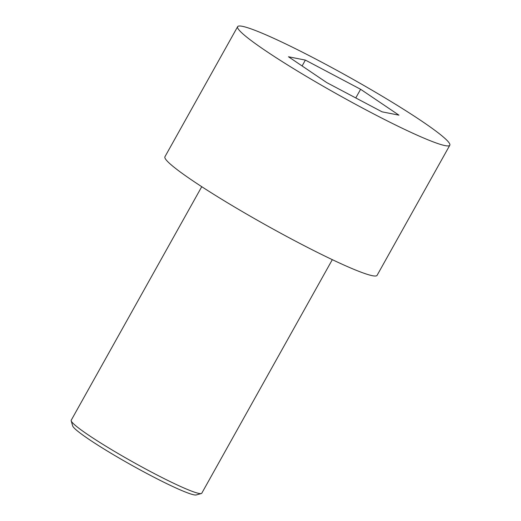 <?xml version="1.0" encoding="UTF-8"?>
<svg xmlns="http://www.w3.org/2000/svg" width="521" height="521" viewBox="0 0 521 521"><rect width="100%" height="100%" fill="white"/><g stroke="black" fill="none" stroke-linecap="round" stroke-linejoin="round"><path stroke-width="0.78" d="M366.94 110.387A121.523 10.361 29.2 0 0 449.799 145.248A121.523 10.361 29.2 0 0 348.77 76.919A121.523 10.361 29.2 0 0 237.635 26.675A121.523 10.361 29.2 0 0 366.94 110.387M288.484 56.769L305.384 60.097L360.61 89.286L398.943 115.154L382.049 111.833L326.817 82.637L288.484 56.769M237.635 26.675L164.929 156.762A121.523 10.361 29.2 0 0 294.235 240.474A121.523 10.361 29.2 0 0 377.093 275.335L449.799 145.248M355.771 97.941L360.61 89.286M302.102 65.959L305.384 60.097M332.313 259.66L201.79 493.198A74.783 6.376 -150.8 0 1 201.288 493.537A74.783 6.376 -150.8 0 1 150.803 471.739A74.783 6.376 -150.8 0 1 71.201 420.838A74.783 6.376 -150.8 0 1 71.227 420.226L201.744 186.694M201.288 493.537L196.228 494.95A71.045 6.057 -150.8 0 1 131.741 465.253A71.045 6.057 -150.8 0 1 72.647 425.885L71.201 420.838"/></g></svg>
